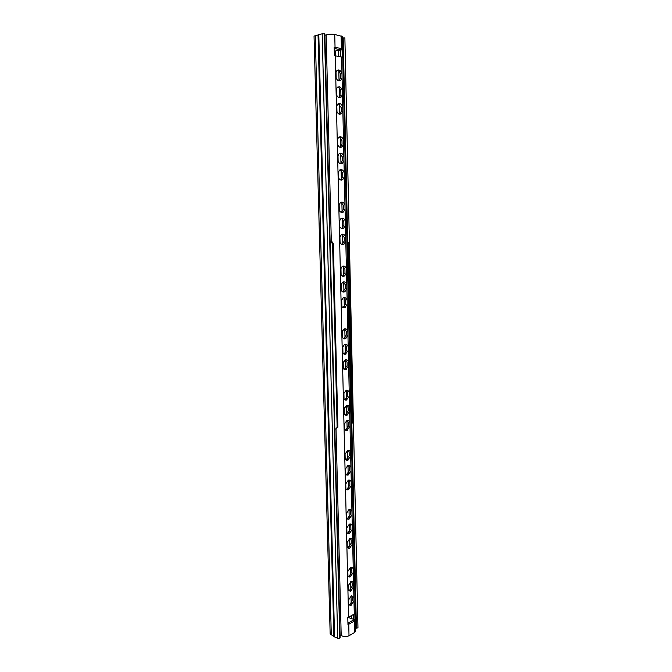 <?xml version="1.0" encoding="UTF-8"?>
<svg xmlns="http://www.w3.org/2000/svg" width="672" height="672" viewBox="0 0 672 672"><rect width="100%" height="100%" fill="white"/><g stroke="black" fill="none" stroke-linecap="round" stroke-linejoin="round"><path stroke-width="1.01" d="M340.049 634.948L341.2 635.468C343.451 636.871 346.055 636.972 349.012 635.762L348.734 624.313L347.97 624.658L347.802 617.585L348.566 617.24L335.244 55.818L342.241 57.145L342.056 48.712L340.444 50.056L340.595 56.809M324.904 35.23L326.138 34.936C328.574 34.18 331.439 34.037 334.74 34.499L342.3 36.464L355.715 631.058L354.698 632.444L349.012 635.762M334.74 34.499L335.042 47.309L334.194 47.183L334.396 55.7L335.244 55.818M348.566 617.24L354.841 613.654L355.001 620.668L354.236 619.534L348.146 617.45M348.247 603.792L351.196 605.22L353.976 600.701L353.9 597.467L351.38 595.829L348.172 600.533M348.953 605.018L349.742 604.741L352.531 600.23L352.456 596.996L351.733 595.745M347.911 589.537L350.86 591.032L353.657 586.547L353.581 583.296C353.069 581.843 352.204 581.28 350.986 581.624L347.836 586.261M347.575 575.215C348.104 576.702 348.986 577.265 350.221 576.904L353.329 572.326L353.254 569.058C352.724 567.554 351.834 566.983 350.582 567.353L347.491 571.922M346.886 546.353C347.449 547.94 348.382 548.528 349.692 548.125L352.682 543.673L352.607 540.372C352.044 538.768 351.103 538.171 349.776 538.6L346.811 543.035M346.542 531.821C347.122 533.459 348.088 534.055 349.423 533.627L352.355 529.242L352.279 525.924C351.7 524.269 350.725 523.664 349.364 524.11L346.466 528.478M346.198 517.213C346.794 518.902 347.785 519.515 349.163 519.053L352.019 514.744L351.943 511.409C351.355 509.704 350.356 509.082 348.97 509.552L346.114 513.853M345.5 487.78C346.105 489.527 347.113 490.182 348.508 489.745L351.355 485.52L351.28 482.16C350.683 480.413 349.684 479.749 348.289 480.161L345.416 484.394M345.148 472.954C345.761 474.718 346.76 475.398 348.163 474.995L351.019 470.812L350.944 467.426C350.347 465.662 349.348 464.974 347.945 465.36L345.064 469.552M344.795 458.052C345.408 459.841 346.416 460.547 347.819 460.16L350.683 456.019L350.608 452.626C350.011 450.836 349.003 450.122 347.6 450.484L344.711 454.633M344.081 428.03C344.694 429.862 345.71 430.609 347.13 430.282L350.011 426.224L349.927 422.789C349.322 420.966 348.314 420.21 346.903 420.512L343.997 424.578M343.72 412.91C344.341 414.758 345.358 415.531 346.777 415.237L349.667 411.214L349.591 407.761C348.978 405.922 347.97 405.132 346.55 405.409L343.636 409.433M343.358 397.706C343.98 399.58 345.005 400.378 346.424 400.109L349.322 396.127L349.247 392.666C348.634 390.793 347.617 389.987 346.198 390.239L343.274 394.22M342.636 367.08C343.258 368.995 344.291 369.844 345.719 369.625L348.634 365.736L348.55 362.233C347.936 360.326 346.92 359.461 345.484 359.654L342.552 363.552M342.266 351.649C342.896 353.581 343.93 354.463 345.366 354.27L348.281 350.423L348.205 346.903C347.592 344.971 346.567 344.089 345.131 344.249L344.324 344.568L342.182 348.104M341.897 336.134C342.527 338.1 343.56 338.999 345.005 338.839L345.828 338.52L347.936 335.034L347.852 331.498C347.239 329.54 346.206 328.633 344.77 328.768L343.896 329.112L341.813 332.573M341.158 304.878C341.788 306.886 342.829 307.835 344.282 307.742L345.24 307.373L347.231 304.021L347.147 300.451C346.525 298.452 345.492 297.486 344.047 297.562L343.039 297.948L341.074 301.283M340.78 289.136C341.418 291.161 342.46 292.135 343.913 292.068L344.938 291.682L346.87 288.397L346.794 284.802C346.172 282.786 345.131 281.803 343.678 281.845L342.611 282.257L340.696 285.516M340.41 273.302C341.048 275.352 342.09 276.36 343.552 276.326L344.644 275.906L346.517 272.689L346.433 269.086C345.811 267.044 344.77 266.028 343.308 266.045L342.174 266.473L340.318 269.665M339.646 241.399C340.292 243.499 341.342 244.558 342.812 244.583L344.03 244.129L345.794 241.046L345.71 237.401C345.089 235.309 344.039 234.242 342.569 234.192L341.309 234.662L339.562 237.728M339.268 225.33C339.914 227.447 340.973 228.53 342.443 228.589L343.72 228.119L345.433 225.095L345.349 221.432C344.719 219.324 343.669 218.232 342.199 218.148L340.872 218.635L339.184 221.634M338.881 209.168C339.528 211.31 340.595 212.428 342.065 212.512L343.409 212.024L345.072 209.068L344.988 205.388C344.35 203.255 343.3 202.129 341.821 202.02L340.435 202.524L338.797 205.456M338.108 176.602C338.764 178.794 339.83 179.962 341.317 180.113L342.77 179.6L344.333 176.77L344.249 173.048C343.61 170.864 342.552 169.688 341.065 169.512L339.562 170.041L338.024 172.847M337.722 160.188C338.377 162.406 339.444 163.607 340.939 163.792L342.451 163.262L343.963 160.49L343.879 156.752C343.241 154.543 342.174 153.342 340.687 153.132L339.125 153.67L337.63 156.416M337.327 143.69C337.982 145.933 339.058 147.16 340.553 147.378L342.124 146.84L343.594 144.127L343.51 140.372C342.863 138.138 341.796 136.903 340.309 136.66L338.688 137.214L337.243 139.902M336.538 110.435C337.201 112.728 338.285 114.013 339.788 114.299L341.468 113.736L342.846 111.149L342.754 107.352C342.115 105.076 341.04 103.782 339.536 103.471L337.806 104.042L336.454 106.604M336.143 93.677C336.806 95.995 337.89 97.306 339.402 97.625L341.132 97.062L342.468 94.525L342.376 90.712C341.729 88.41 340.654 87.083 339.15 86.738L337.361 87.318L336.05 89.83M335.748 76.826C336.412 79.17 337.495 80.514 339.007 80.867L340.796 80.296L342.082 77.826L341.998 73.987C341.351 71.66 340.267 70.308 338.755 69.93L336.924 70.51L335.656 72.954M348.667 590.822L349.415 590.57L352.204 586.093L352.128 582.842L351.355 581.532M348.373 576.559L349.079 576.332L351.876 571.889L351.8 568.621L350.986 567.252M347.794 547.831L351.221 543.27L351.145 539.977L350.221 538.474M347.5 533.366L350.885 528.856L350.809 525.546L349.835 523.975M347.206 518.826L350.557 514.374L350.482 511.048L349.448 509.41M346.626 489.535L349.885 485.201L349.81 481.841L348.659 480.06M346.332 474.776L349.549 470.501L349.465 467.124L348.264 465.276M346.038 459.95L349.205 455.734L349.129 452.34L347.861 450.416M345.458 430.08L348.524 425.972L348.44 422.545L347.046 420.47M345.164 415.036L348.18 410.987L348.096 407.543L346.634 405.392M344.87 399.907L347.836 395.917L347.752 392.456L346.214 390.23M344.282 369.44L347.138 365.568L347.054 362.065L345.374 359.68M343.988 354.085L346.786 350.272L346.702 346.76L344.954 344.291M343.694 338.663L346.433 334.9L346.349 331.372L344.526 328.826M343.106 307.574L345.719 303.937L345.635 300.367L343.661 297.654M342.812 291.908L345.358 288.33L345.274 284.743L343.224 281.946M342.51 276.167L344.996 272.647L344.912 269.044L342.787 266.162M341.914 244.44L344.274 241.046L344.19 237.409L341.897 234.343M341.611 228.455L343.904 225.12L343.82 221.466L341.452 218.308M341.309 212.394L343.535 209.118L343.451 205.439L340.998 202.196M340.704 180.012L342.796 176.862L342.712 173.141L340.091 169.714M340.393 163.691L342.426 160.608L342.334 156.87L339.637 153.342M340.082 147.294L342.048 144.27L341.964 140.515L339.184 136.886M339.461 114.232L341.292 111.334L341.2 107.545L338.26 103.723M339.142 97.574L340.906 94.735L340.822 90.93C340.217 88.763 339.209 87.452 337.798 87.007M338.822 80.833L340.528 78.061L340.435 74.222C339.822 71.988 338.78 70.644 337.336 70.199M353.472 619.273L353.371 614.561M334.286 51.139L340.444 50.056M330.162 633.906L334.58 636.938L337.697 638.207L339.788 638.4L340.116 637.61L324.87 33.961L322.174 33.776L314.042 36.103M355.631 627.446L356.412 628.177L357.958 627.866L344.879 37.884L342.342 38.178M356.412 628.177L347.76 242.945L346.92 241.206M347.735 241.214L343.174 37.8M339.788 638.4L324.475 33.6M333.875 635.956L318.049 34.986M334.849 428.896L335.706 429.038L337.142 427.4L332.581 243.877L331.002 241.861L332.438 242.012L333.354 243.827L337.89 427.182L337.142 427.4M330.12 241.861L331.002 241.861M344.266 414.137L344.24 407.644M344.047 399.151L343.888 392.431M343.325 368.567L343.157 361.771M342.955 353.153L342.796 346.332M342.594 337.663L342.426 330.809M341.855 306.449L341.687 299.527M341.485 290.724L341.317 283.76M341.107 274.924L340.948 267.918M331.783 241.819L330.12 241.819M346.945 240.929L348.508 242.903L352.523 422.764L351.053 424.494M341.2 635.468L336.025 429.055M331.33 241.819L326.138 34.936M354.698 632.444L354.438 621.071L348.734 624.313L347.936 623.204M354.236 619.534L347.995 623.179M354.278 614.057L353.976 600.701M353.9 597.467L353.657 586.547M353.581 583.296L353.329 572.326M353.254 569.058L352.682 543.673M352.607 540.372L352.355 529.242M352.279 525.924L352.019 514.744M351.943 511.409L351.355 485.52M351.28 482.16L351.019 470.812M350.944 467.426L350.683 456.019M350.608 452.626L350.011 426.224M349.927 422.789L349.667 411.214M349.591 407.761L349.322 396.127M349.247 392.666L348.634 365.736M348.55 362.233L348.281 350.423M348.205 346.903L347.936 335.034M347.852 331.498L347.231 304.021M347.147 300.451L346.87 288.397M346.794 284.802L346.517 272.689M346.433 269.086L345.794 241.046M345.71 237.401L345.433 225.095M345.349 221.432L345.072 209.068M344.988 205.388L344.333 176.77M344.249 173.048L343.963 160.49M343.879 156.752L343.594 144.127M343.51 140.372L342.846 111.149M342.754 107.352L342.468 94.525M342.376 90.712L342.082 77.826M341.998 73.987L341.611 56.994M334.219 48.502L335.042 47.309L341.418 48.552L341.132 35.851M351.54 618.61L351.464 615.628M351.187 603.406L351.011 595.988M350.851 589.252L350.683 581.759M350.524 575.039L350.347 567.454M349.86 546.395L349.675 538.633M349.524 531.972L349.339 524.126M349.222 519.028L349.003 509.536M348.541 489.737L348.323 480.152M348.197 474.978L347.978 465.352M347.852 460.152L347.634 450.475M347.164 430.273L346.937 420.504M346.811 415.229L346.584 405.401M346.433 398.899L346.231 390.239M345.727 368.508L345.526 359.764M345.374 353.203L345.164 344.417M345.038 338.831L344.803 328.759M344.316 307.734L344.081 297.562M343.955 292.068L343.711 281.837M343.585 276.318L343.35 266.036M342.846 244.583L342.611 234.192M342.476 228.589L342.233 218.148M342.107 212.512L341.863 202.02M341.351 180.113L341.107 169.512M340.973 163.792L340.721 153.132M342.124 146.84L340.578 146.975L340.36 137.584M339.814 114.005L339.595 104.513M339.427 97.39L339.209 87.847M339.041 80.69L338.822 71.098M338.478 56.414L338.335 50.425M334.286 48.51L340.662 49.745L341.418 48.552L342.056 48.712M355.001 620.668L354.438 621.071L353.699 619.945M340.662 49.745L341.267 49.913M348.936 617.719L348.919 617.047M348.625 604.607L348.499 599.34M348.289 590.36L348.163 585.068M347.945 576.047L347.819 570.73M347.264 547.21L347.138 541.842M346.92 532.686L346.794 527.293M346.576 518.095L346.45 512.669M345.878 488.687L345.752 483.21M345.534 473.869L345.4 468.367M345.181 458.984L345.047 453.449M344.467 428.988L344.333 423.402M340.057 242.516L339.914 236.578M339.671 226.456L339.528 220.483M339.293 210.311L339.15 204.305M338.52 177.769L338.377 171.704M338.134 161.372L337.991 155.274M337.739 144.883L337.596 138.76M336.958 111.661L336.806 105.47M336.563 94.912L336.412 88.696M336.16 78.086L336.017 71.828M335.639 55.894L335.521 50.921M331.304 635.023L315.26 35.532M337.697 638.207L322.174 33.776M334.58 636.938L318.797 34.49M332.581 243.877L333.354 243.827M347.76 242.945L348.508 242.903M349.297 604.934L350.742 605.413M349.028 590.738L350.482 591.192M348.76 576.467L350.221 576.904M348.23 547.714L349.692 548.125M347.962 533.232L349.423 533.627M347.693 518.683L349.163 519.053M347.147 489.367L348.625 489.703M346.878 474.6L348.348 474.919M346.601 459.766L348.079 460.06M346.046 429.87L347.525 430.122M345.761 414.809L347.248 415.044M345.475 399.672L346.97 399.89M344.904 369.18L346.399 369.356M344.61 353.825L346.114 353.976M344.324 338.386L345.828 338.52M343.728 307.28L345.24 307.373M343.426 291.606L344.938 291.682M343.123 275.864L344.644 275.906M342.502 244.129L344.03 244.129M342.191 228.136L343.72 228.119M341.88 212.066L343.409 212.024M341.233 179.684L342.77 179.6M340.914 163.372L342.451 163.262M339.914 113.921L341.468 113.736M339.578 97.264L341.132 97.062M339.234 80.531L340.796 80.296M330.162 633.956L314.042 36.078M331.666 242.054L332.438 242.012M346.92 241.164L347.6 241.122"/></g></svg>
